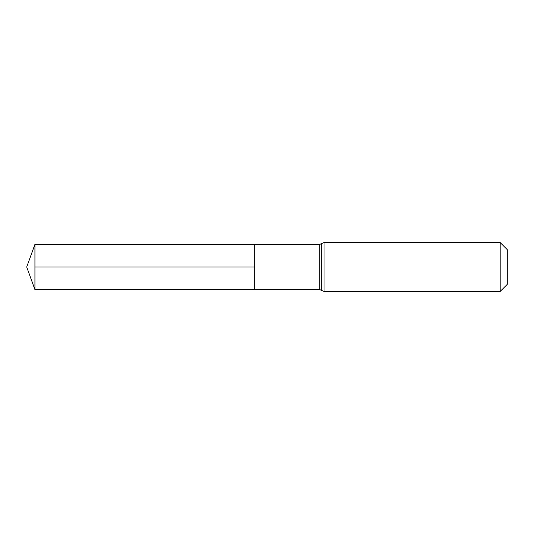 <?xml version="1.0" encoding="UTF-8"?>
<svg xmlns="http://www.w3.org/2000/svg" width="534" height="534" viewBox="0 0 534 534"><rect width="100%" height="100%" fill="white"/><g stroke="black" fill="none" stroke-linecap="round" stroke-linejoin="round"><path stroke-width="0.8" d="M254.778 289.468L254.778 244.532L254.778 289.468L34.93 289.602L34.93 267L254.778 267L34.93 267L34.93 244.398L319.312 244.572L319.312 289.428L254.778 289.468M500.191 242.563L500.191 291.437L507.3 284.328L507.3 249.672L500.191 242.563L324.018 242.563L324.018 291.437L319.312 289.428M324.018 242.563L321.668 243.571L321.668 290.429M321.668 243.571L319.312 244.572M500.191 291.437L324.018 291.437M34.93 244.398L26.7 267L34.93 289.602"/></g></svg>
